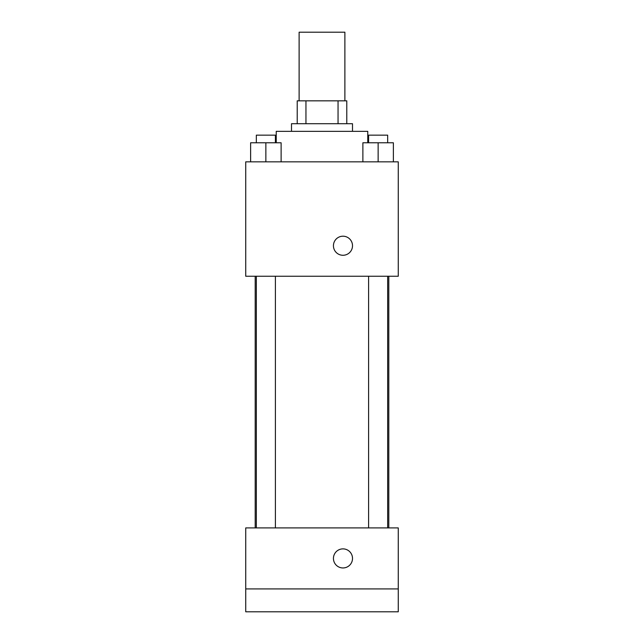 <?xml version="1.0" encoding="UTF-8"?>
<svg xmlns="http://www.w3.org/2000/svg" width="644" height="644" viewBox="0 0 644 644"><rect width="100%" height="100%" fill="white"/><g stroke="black" fill="none" stroke-linecap="round" stroke-linejoin="round"><path stroke-width="0.97" d="M344.878 100.834L344.878 32.2L299.122 32.2L299.122 100.834M305.948 123.712L305.948 100.834L297.214 100.834L297.214 123.712L297.214 100.834M305.948 100.834L346.786 100.834L346.786 123.712M338.052 123.712L338.052 100.834M291.499 131.344L291.499 123.712L352.501 123.712L352.501 131.344M367.756 142.783L367.756 131.344L276.244 131.344L276.244 142.783M245.734 161.845L398.266 161.845L398.266 276.244L245.734 276.244L245.734 161.845M342.978 255.274A9.531 9.531 0 0 1 334.719 240.969A9.531 9.531 0 0 1 351.23 240.969A9.531 9.531 0 0 1 342.978 255.274M245.734 527.911L398.266 527.911L398.266 611.8L245.734 611.8L245.734 527.911M342.978 567.952A9.531 9.531 0 0 1 334.719 553.647A9.531 9.531 0 0 1 351.23 553.647A9.531 9.531 0 0 1 342.978 567.952M245.734 588.922L398.266 588.922M362.878 161.845L362.878 142.783L393.379 142.783L393.379 161.845L393.379 142.783M378.133 161.845L378.133 142.783M387.664 142.783L387.664 135.151L368.593 135.151L368.593 142.783M250.621 161.845L250.621 142.783L281.122 142.783L281.122 161.845L281.122 142.783M265.867 161.845L265.867 142.783M275.407 142.783L275.407 135.151L256.336 135.151L256.336 142.783M388.807 527.911L388.807 276.244M255.193 527.911L255.193 276.244M368.593 276.244L368.593 527.911M387.664 276.244L387.664 527.911M275.407 527.911L275.407 276.244M256.336 527.911L256.336 276.244"/></g></svg>
